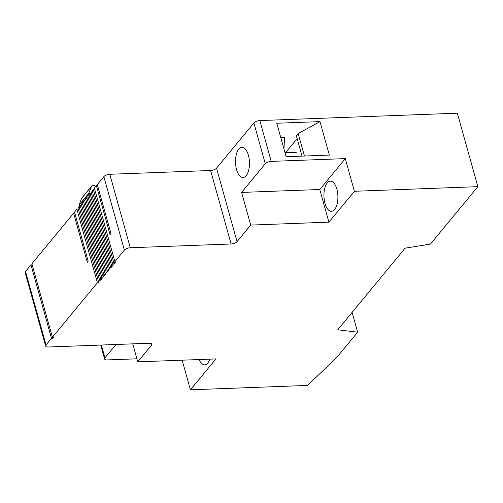 <?xml version="1.0" encoding="UTF-8"?>
<svg xmlns="http://www.w3.org/2000/svg" width="503" height="503" viewBox="0 0 503 503"><rect width="100%" height="100%" fill="white"/><g stroke="black" fill="none" stroke-linecap="round" stroke-linejoin="round"><path stroke-width="0.75" d="M250.714 225.08L237.051 241.622A4.64 1.893 164.4 0 1 231.116 243.98L130.302 247.753A4.64 1.893 -15.6 0 0 124.367 250.11L114.891 261.579L115.577 262.195L113.797 262.906L114.483 263.522L112.703 264.226L113.395 264.842L111.609 265.553L112.301 266.169L110.515 266.873L111.207 267.489L109.428 268.2L110.113 268.816L108.334 269.52L109.019 270.136L107.24 270.847L107.925 271.463L106.146 272.167L106.831 272.783L105.052 273.494L105.737 274.11L103.958 274.814L104.649 275.43L102.864 276.141L103.555 276.757L101.769 277.461L102.461 278.077L100.682 278.788L101.367 279.404L99.588 280.108L100.273 280.724L98.494 281.435L99.179 282.051L97.4 282.755L52.394 337.243L53.632 337.199L52.721 338.299L51.488 338.343L46.018 344.964A4.64 1.893 -15.6 0 0 45.666 346.058A4.64 1.893 -15.6 0 0 48.313 347.013L149.127 343.247A4.64 1.893 164.4 0 1 151.774 344.209A4.64 1.893 164.4 0 1 151.416 345.303L137.753 361.846L215.938 358.922L190.43 389.806L307.553 385.43L336.645 357.62L357.646 332.194L337.702 329.792L405.116 248.174L430.43 244.074L477.85 186.663L354.408 191.278L328.899 222.156L250.714 225.08L241.597 192.423L319.782 189.505L328.899 222.156M354.408 191.278L345.291 158.621L319.782 189.505M334.627 209.493A15.09 6.967 87.9 0 1 331.483 211.304A15.09 6.967 87.9 0 1 324.29 200.049A15.09 6.967 87.9 0 1 327.214 182.96A15.09 6.967 87.9 0 1 330.358 181.149A15.09 6.967 87.9 0 1 337.551 192.404A15.09 6.967 87.9 0 1 334.627 209.493M345.291 158.621L271.224 161.388A4.64 1.893 -15.6 0 0 265.282 163.752L241.597 192.423M114.891 261.579L94.375 188.109L96.381 185.682L110.056 234.662L110.968 233.562L97.293 184.582L103.851 176.641A4.64 1.893 -15.6 0 1 109.786 174.277L210.6 170.511A4.64 1.893 164.4 0 0 216.535 168.153L253.889 122.933A4.64 1.893 -15.6 0 1 259.825 120.569L457.334 113.194L477.85 186.663M246.187 175.673A15.09 6.967 87.9 0 1 243.043 177.484A15.09 6.967 87.9 0 1 235.85 166.235A15.09 6.967 87.9 0 1 238.78 149.146A15.09 6.967 87.9 0 1 241.918 147.335A15.09 6.967 87.9 0 1 249.111 158.59A15.09 6.967 87.9 0 1 246.187 175.673M96.381 185.682L97.588 185.638M113.797 262.906L93.281 189.43L94.602 188.908M112.703 264.226L92.194 190.756L93.508 190.235M111.609 265.553L91.1 192.077L92.414 191.555M110.515 266.873L90.006 193.404L91.32 192.882M109.428 268.2L88.912 194.724L90.226 194.202M108.334 269.52L87.818 196.051L89.132 195.529M107.24 270.847L86.723 197.371L88.044 196.849M106.146 272.167L85.629 198.698L86.95 198.176M105.052 273.494L84.535 200.018L85.856 199.496M103.958 274.814L83.448 201.345L84.762 200.823M102.864 276.141L82.354 202.665L83.668 202.143M101.769 277.461L81.26 203.992L82.574 203.47M100.682 278.788L80.166 205.312L81.48 204.79M99.588 280.108L79.072 206.639L80.392 206.117M98.494 281.435L77.978 207.959L79.298 207.437M52.394 337.243L31.884 263.773L73.608 213.259L87.283 262.239L88.195 261.132L74.519 212.153L76.884 209.286L78.204 208.764M73.608 213.259L74.815 213.209M45.666 346.058L25.15 272.588A4.64 1.893 -15.6 0 1 25.508 271.494L30.972 264.874L32.179 264.829M97.4 282.755L76.884 209.286M80.348 205.966L78.984 205.186L81.656 198.345A2.785 2.194 -140.4 0 1 81.939 197.861L91.772 185.953A2.785 2.194 -140.4 0 1 95.746 186.45M90.188 194.051L88.817 193.278L91.489 186.431A2.785 2.194 -140.4 0 1 91.772 185.953M81.134 204.928L81.423 204.583M82.228 203.608L82.517 203.256M83.322 202.281L83.611 201.936M84.416 200.961L84.705 200.609M85.51 199.634L85.793 199.289M86.598 198.314L86.887 197.962M87.692 196.987L87.981 196.642M88.786 195.667L89.075 195.315M79.04 205.394L88.88 193.479M78.984 205.186L88.817 193.278M52.721 338.299L52.425 337.243M51.488 338.343L30.972 264.874M136.904 358.815L107.246 359.922A4.64 1.893 -15.6 0 1 104.593 358.966A4.64 1.893 -15.6 0 1 104.951 357.866L116.004 344.486M137.753 361.846L132.735 343.863M190.43 389.806L182.155 360.186M209.839 359.155A15.09 6.967 87.9 0 1 207.814 363.021A15.09 6.967 87.9 0 1 204.677 364.832A15.09 6.967 87.9 0 1 199.1 359.551M357.646 332.194L352.106 312.35M319.996 121.625L276.776 123.235L286.119 156.71L329.346 155.094L319.996 121.625L298.172 133.553L296.349 135.76L302.033 156.112M297.154 138.646L285.572 152.673M304.447 156.024L298.172 133.553M280.724 137.382L284.585 137.237L283.937 148.882M285.949 156.087L286.326 156.703M237.051 241.622L216.535 168.153M265.282 163.752L253.889 122.933M271.224 161.388L259.825 120.569M124.367 250.11L103.851 176.641M130.302 247.753L109.786 174.277M231.116 243.98L210.6 170.511M81.656 198.345L91.489 186.431M46.018 344.964L25.508 271.494M151.416 345.303L150.9 343.455M104.951 357.866L101.367 345.033M104.593 358.966L100.713 345.058M296.537 152.258L285 152.692"/></g></svg>
